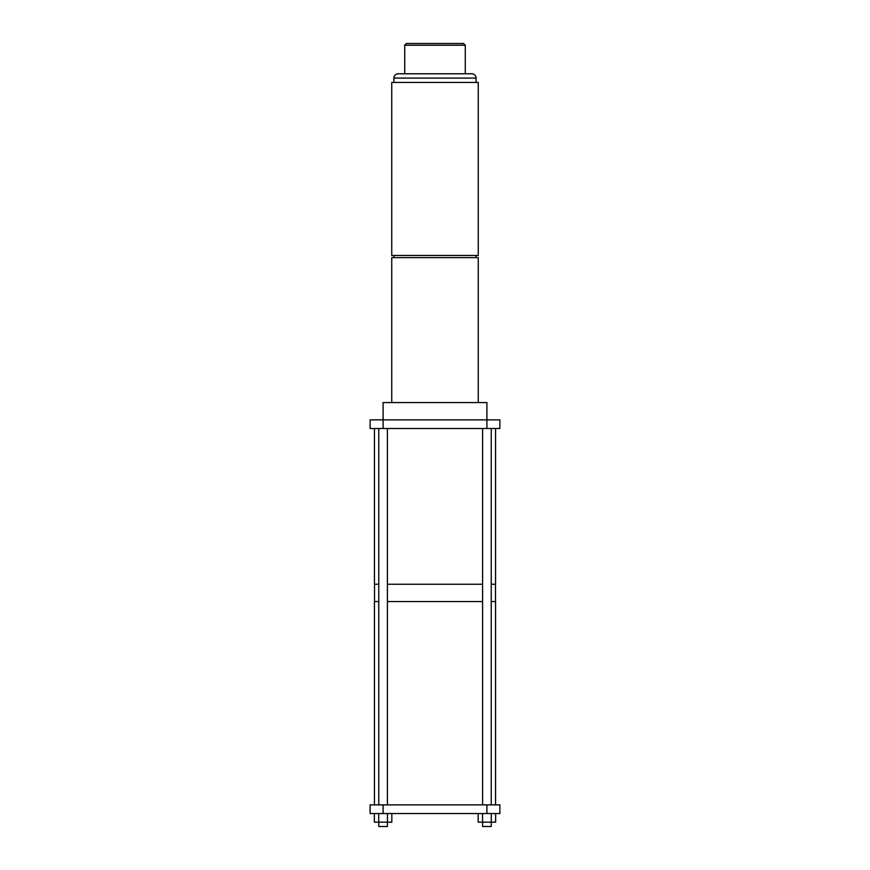 <?xml version="1.0" encoding="UTF-8"?>
<svg xmlns="http://www.w3.org/2000/svg" width="870" height="870" viewBox="0 0 870 870"><rect width="100%" height="100%" fill="white"/><g stroke="black" fill="none" stroke-linecap="round" stroke-linejoin="round"><path stroke-width="1.3" d="M495.65 813.526L495.65 822.172L478.174 822.172L478.174 813.526M482.546 822.172L482.546 813.526M486.906 813.526L486.906 804.87L499.891 804.87L499.891 813.526L370.109 813.526L370.109 804.87L383.094 804.87L383.094 813.526M491.278 822.172L491.278 813.526M491.235 822.172L491.235 826.5L482.589 826.5L482.589 822.172M391.826 813.526L391.826 822.172L378.722 822.172L378.722 813.526M387.454 822.172L387.454 813.526M486.906 804.87L383.094 804.87M378.722 822.172L374.35 822.172L374.35 813.526M387.411 822.172L387.411 826.5L378.765 826.5L378.765 822.172M495.563 804.87L495.563 601.551L491.235 601.551M482.589 601.551L387.411 601.551M378.765 601.551L374.437 601.551L374.437 804.87M491.235 804.87L491.235 428.508M482.589 804.87L482.589 428.508M387.411 804.87L387.411 428.508M378.765 804.87L378.765 428.508M486.906 428.508L486.906 419.862L499.891 419.862L499.891 428.508L370.109 428.508L370.109 419.862L383.094 419.862L383.094 428.508M495.476 601.551L495.476 584.248M374.524 601.551L374.524 584.248M495.563 428.508L495.563 584.248L491.235 584.248M482.589 584.248L387.411 584.248M378.765 584.248L374.437 584.248L374.437 428.508M486.906 419.862L383.094 419.862L383.094 402.56L486.906 402.56L486.906 419.862M478.261 402.56L478.261 257.64L391.739 257.64L391.739 402.56M476.097 257.64L476.097 255.475M393.903 257.64L393.903 255.475M478.261 255.475L391.739 255.475L391.739 82.432L478.261 82.432L478.261 255.475M476.097 82.432L476.097 78.104L393.903 78.104L393.903 82.432M476.097 78.104A4.328 4.328 0 0 0 471.768 73.787L465.287 73.787L465.287 45.229L404.713 45.229L404.713 73.787L398.232 73.787L471.768 73.787M393.903 78.104A4.328 4.328 0 0 1 398.232 73.787M465.287 45.229L463.547 43.5L406.453 43.5L404.713 45.229"/></g></svg>
